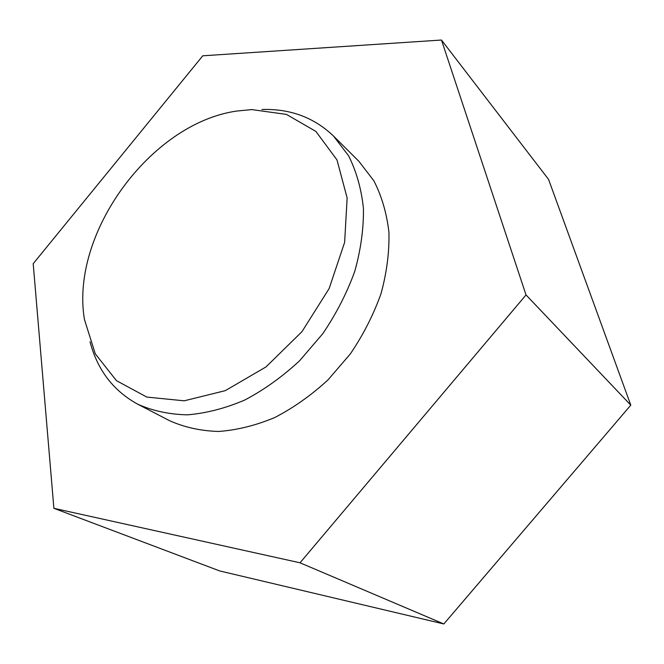<?xml version="1.0" encoding="UTF-8"?>
<svg xmlns="http://www.w3.org/2000/svg" width="664" height="664" viewBox="0 0 664 664"><rect width="100%" height="100%" fill="white"/><g stroke="black" fill="none" stroke-linecap="round" stroke-linejoin="round"><path stroke-width="1" d="M53.884 508.309L219.767 570.957L443.834 623.969L630.8 405.156L548.555 179.38L441.477 40.031L202.769 55.801L33.2 263.691L53.884 508.309L300.028 562.798L526.029 294.932L441.477 40.031M630.8 405.156L526.029 294.932M443.834 623.969L300.028 562.798M251.714 109.585L286.433 114.407L315.873 131.397L336.98 159.899L347.139 197.98L344.633 242.335L329.137 288.549L301.971 331.651L266.015 366.91L225.279 390.656L184.177 400.815L146.81 397.072L116.449 380.655L95.284 353.829L84.444 319.5C69.977 233.711 150.438 123.462 236.55 111.079L251.714 109.585M261.915 109.494C290.118 108.597 313.972 117.437 333.486 136.012L348.55 155.716C356.385 171.262 361.349 188.8 363.432 208.322C363.714 228.673 360.809 249.714 354.734 271.443C346.865 293.123 336.208 313.881 322.762 333.718L299.638 360.718C282.391 376.72 264.098 389.826 244.775 400.035C225.279 408.352 206.172 413.282 187.439 414.834C169.328 414.444 152.762 410.9 137.747 404.21C113.386 390.855 97.475 370.047 90.013 341.777M333.486 136.012L358.892 161.31L373.849 180.757C381.684 196.029 386.714 213.202 388.938 232.259C389.411 252.096 386.772 272.555 381.036 293.629C373.541 314.636 363.324 334.714 350.368 353.87L328.008 379.883C311.283 395.263 293.505 407.837 274.672 417.581C255.648 425.491 236.948 430.123 218.581 431.467C200.769 430.928 184.434 427.342 169.577 420.694L137.747 404.21"/></g></svg>
